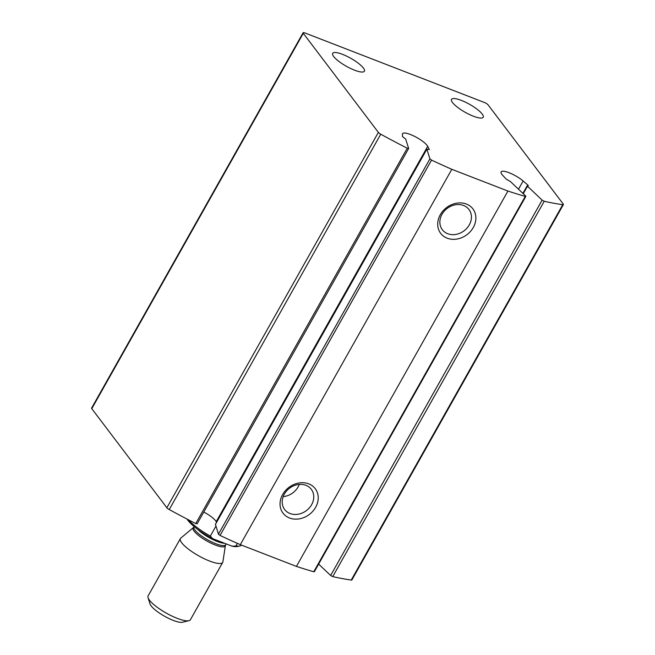 <?xml version="1.0" encoding="UTF-8"?>
<svg xmlns="http://www.w3.org/2000/svg" width="655" height="655" viewBox="0 0 655 655"><rect width="100%" height="100%" fill="white"/><g stroke="black" fill="none" stroke-linecap="round" stroke-linejoin="round"><path stroke-width="0.98" d="M197.13 523.754L195.755 523.558A242.735 60.776 -150.6 0 1 169.244 509.557A3.234 0.811 -150.6 0 1 166.869 507.756L91.782 408.671A3.234 0.811 -150.6 0 1 91.602 408.098L303.101 32.75A3.234 0.811 -150.6 0 1 304.853 32.93L484.43 102.491A3.234 0.811 -150.6 0 1 488.131 104.923L563.218 204.008A3.234 0.811 -150.6 0 1 563.398 204.573A3.234 0.811 -150.6 0 1 562.743 204.704A242.735 60.776 -150.6 0 1 544.231 201.265L542.135 200.119L527.48 186.233L527.209 185.75L528.315 185.717L527.938 185.136L523.124 180.993L518.498 189.205M523.124 180.993A14.566 3.643 -150.6 0 0 509.917 173.059A14.566 3.643 -150.6 0 0 501.124 171.872A14.566 3.643 -150.6 0 0 502.778 175.417L506.34 179.216L510.417 181.55L525.572 195.902L525.842 196.385L525.261 196.402A242.735 60.776 -150.6 0 1 507.928 191.047L451.811 169.309A242.735 60.776 -150.6 0 1 431.547 160.098L429.926 158.854L426.872 149.184L429.344 149.561L427.699 146.335A14.566 3.643 -150.6 0 0 414.631 136.387A14.566 3.643 -150.6 0 0 402.547 133.685A14.566 3.643 -150.6 0 0 402.416 134.242L402.489 136.543L405.666 139.048L408.63 148.398L407.254 148.21A242.735 60.776 -150.6 0 1 380.743 134.201A3.234 0.811 -150.6 0 1 378.369 132.4L303.281 33.315A3.234 0.811 -150.6 0 1 303.101 32.75M563.398 204.573L351.899 579.921A3.234 0.811 -150.6 0 1 351.236 580.052A242.735 60.776 -150.6 0 1 332.732 576.613L330.636 575.467L318.641 564.102M525.842 196.385L314.343 571.741L313.761 571.75A242.735 60.776 -150.6 0 1 296.428 566.395L240.311 544.657A242.735 60.776 -150.6 0 1 220.047 535.446L218.426 534.21L215.47 524.352M507.928 191.047L296.428 566.395M447.177 238.183A20.231 16.956 142.8 0 0 475.89 218.131A20.231 16.956 142.8 0 0 447.308 207.054A20.231 16.956 142.8 0 0 447.177 238.183M289.518 517.99A20.231 16.956 142.8 0 0 318.232 497.939A20.231 16.956 142.8 0 0 289.641 486.861A20.231 16.956 142.8 0 0 289.518 517.99M451.811 169.309L240.311 544.657M216.543 522.338L216.199 521.683A14.566 3.643 -150.6 0 0 203.779 512.063M452.523 102.548A18.209 4.56 29.4 0 0 469.316 114.453A18.209 4.56 29.4 0 0 483.234 117.237A18.209 4.56 29.4 0 0 469.61 104.333A18.209 4.56 29.4 0 0 451.516 99.364A18.209 4.56 29.4 0 0 452.523 102.548M333.682 56.518A18.209 4.56 29.4 0 0 350.482 68.415A18.209 4.56 29.4 0 0 364.401 71.207A18.209 4.56 29.4 0 0 350.777 58.295A18.209 4.56 29.4 0 0 332.683 53.333A18.209 4.56 29.4 0 0 333.682 56.518M283.173 496.613A16.727 14.025 142.8 0 0 299.286 484.397M290.026 513.52A16.727 14.025 142.8 0 0 309.356 507.879A16.727 14.025 142.8 0 0 311.305 489.31A16.727 14.025 142.8 0 0 289.51 488.237A16.727 14.025 142.8 0 0 284.647 509.508A16.727 14.025 142.8 0 0 290.026 513.52M447.692 233.712A16.727 14.025 142.8 0 0 467.023 228.071A16.727 14.025 142.8 0 0 468.972 209.502A16.727 14.025 142.8 0 0 447.168 208.429A16.727 14.025 142.8 0 0 442.313 229.7A16.727 14.025 142.8 0 0 447.692 233.712M232.124 546.196L235.915 546A32.365 8.106 29.4 0 0 240.017 545.918L237.937 546.426A30.744 7.696 29.4 0 1 232.124 546.196L212.588 538.623A30.744 7.696 29.4 0 1 187.043 519.071M188.452 519.808A32.365 8.106 29.4 0 0 210.345 536.093L212.588 538.623M240.017 545.918A32.365 8.106 29.4 0 0 241.58 545.157M210.345 536.093L215.904 526.227M235.915 546L237.388 543.372M180.403 538.566L148.104 595.903A24.276 6.075 29.4 0 0 148.046 597.679L150.028 603.935A19.306 4.831 29.4 0 0 151.133 605.9A19.306 4.831 29.4 0 0 166.738 617.419A19.306 4.831 29.4 0 0 182.524 622.25L188.902 620.694A24.276 6.075 29.4 0 0 190.4 619.736L222.7 562.399A24.276 6.075 29.4 0 0 222.888 561.851L225.377 545.623A18.446 4.618 29.4 0 1 211.884 543.576A18.446 4.618 29.4 0 1 194.109 531.156A18.446 4.618 29.4 0 1 193.372 527.594L180.78 538.123A24.276 6.075 29.4 0 0 180.403 538.566A24.276 6.075 29.4 0 0 181.746 542.815A24.276 6.075 29.4 0 0 204.147 558.682A24.276 6.075 29.4 0 0 222.7 562.399M148.046 597.679A24.276 6.075 29.4 0 0 149.446 600.144A24.276 6.075 29.4 0 0 169.055 614.619A24.276 6.075 29.4 0 0 188.902 620.694M380.743 134.201L169.244 509.557M378.369 132.4L166.869 507.756M303.281 33.315L91.782 408.671M562.743 204.704L351.236 580.052M544.231 201.265L332.732 576.613M542.135 200.119L330.636 575.467M527.48 186.233L523.263 193.716M527.938 185.136L527.627 185.701M525.261 196.402L313.761 571.75M431.547 160.098L220.047 535.446M429.926 158.854L218.426 534.21M426.872 149.184L215.372 524.532M427.699 146.335L216.199 521.683M407.254 148.21L195.755 523.558M193.372 527.594L193.954 526.882A18.209 4.56 29.4 0 0 194.961 530.067A18.209 4.56 29.4 0 0 211.761 541.972A18.209 4.56 29.4 0 0 225.68 544.755L225.377 545.623M197.589 529.289A18.209 4.56 29.4 0 0 224.657 543.298M527.209 185.75L522.903 193.381M426.872 149.07L215.372 524.418M408.622 148.521L197.122 523.869M225.68 544.755L226.172 543.887"/></g></svg>
